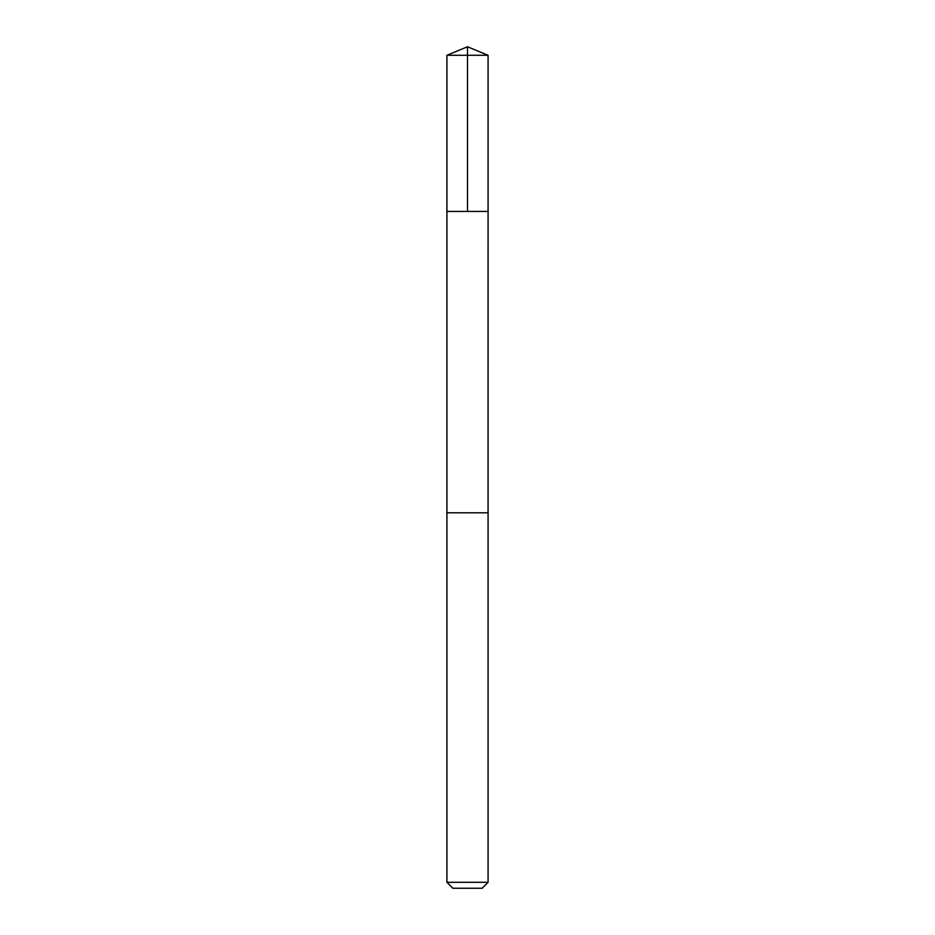 <?xml version="1.0" encoding="UTF-8"?>
<svg xmlns="http://www.w3.org/2000/svg" width="935" height="935" viewBox="0 0 935 935"><rect width="100%" height="100%" fill="white"/><g stroke="black" fill="none" stroke-linecap="round" stroke-linejoin="round"><path stroke-width="0.7" stroke-dasharray="4.67 3.51" d="M450.74 211.427L488.082 211.427L450.74 211.427M446.918 55.282L488.082 55.282M450.74 512.812L488.07 512.812L450.74 512.812M446.918 882.313L488.082 882.313M452.856 888.25L482.144 888.25"/><path stroke-width="1.4" d="M446.918 211.427L488.082 211.427L488.082 55.282L446.918 55.282L446.918 211.427L488.082 211.427L488.07 512.812L446.93 512.812L446.918 211.427M484.272 512.812L446.918 512.812L446.918 882.313L488.082 882.313L488.082 512.812L484.272 512.812M488.082 882.313L482.144 888.25L452.856 888.25L446.918 882.313M446.918 55.282L467.5 46.75L467.5 211.427M467.5 46.75L488.082 55.282"/></g></svg>
